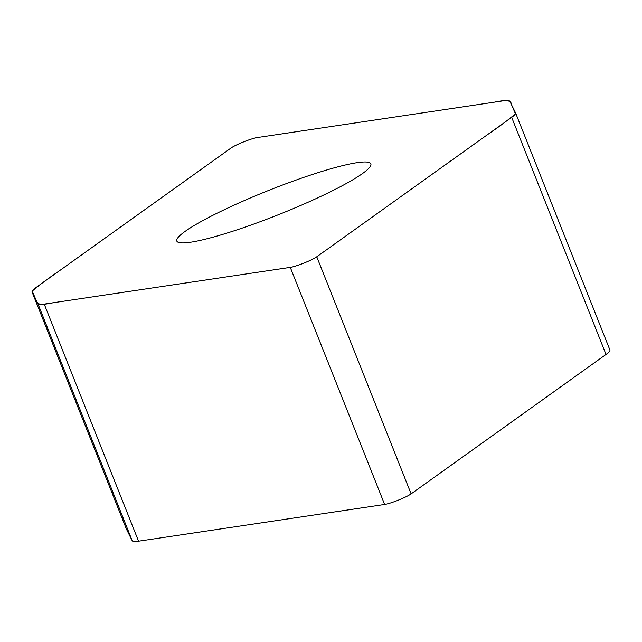 <?xml version="1.0" encoding="UTF-8"?>
<svg xmlns="http://www.w3.org/2000/svg" width="642" height="642" viewBox="0 0 642 642"><rect width="100%" height="100%" fill="white"/><g stroke="black" fill="none" stroke-linecap="round" stroke-linejoin="round"><path stroke-width="0.96" d="M515.574 112.912L609.876 349.882A48.607 6.091 158.3 0 1 609.9 349.938A48.607 6.091 158.3 0 1 606.032 354.448L411.113 493.875A16.074 2.014 158.3 0 1 398.353 500.142A16.074 2.014 158.3 0 1 384.63 504.46L138.56 541.19A48.607 6.091 158.3 0 1 132.196 540.7L126.474 529.209A48.607 6.091 158.3 0 1 126.45 529.152A48.607 6.091 158.3 0 1 126.426 529.088M35.968 287.552A48.607 6.091 -21.7 0 0 32.1 292.062A48.607 6.091 -21.7 0 0 32.124 292.118L37.854 303.61A48.607 6.091 -21.7 0 0 44.21 304.099L290.28 267.369A16.074 2.014 -21.7 0 0 304.003 263.051A16.074 2.014 -21.7 0 0 316.763 256.784L511.682 117.358A48.607 6.091 -21.7 0 0 515.55 112.848A48.607 6.091 -21.7 0 0 515.526 112.791L509.804 101.3A48.607 6.091 -21.7 0 0 503.44 100.81L257.37 137.54A16.074 2.014 -21.7 0 0 243.647 141.858A16.074 2.014 -21.7 0 0 230.887 148.125L35.968 287.552M185.113 231.385A104.421 13.089 -21.7 0 0 176.807 241.063A104.421 13.089 -21.7 0 0 278.66 214.613A104.421 13.089 -21.7 0 0 370.843 163.846A104.421 13.089 -21.7 0 0 291.685 181.646A104.421 13.089 -21.7 0 0 185.113 231.385M316.763 256.784C312.044 260.371 293.33 267.578 288.932 267.57L53.27 302.743C37.316 306.25 36.53 303.008 35.968 299.838L32.22 291.115C39.106 285.192 47.893 278.612 58.566 271.381L230.887 148.125C235.606 144.538 254.32 137.332 258.718 137.34L494.38 102.166C510.334 98.659 511.12 101.901 511.682 105.071L515.43 113.795C508.544 119.717 499.757 126.297 489.084 133.528L316.763 256.784L411.113 493.875M32.124 292.118L126.474 529.209M37.854 303.61L132.196 540.7M606.032 354.448L511.682 117.358M290.28 267.369L384.63 504.46M44.21 304.099L138.56 541.19M126.45 529.152L32.1 292.062M609.9 349.938L515.55 112.848"/></g></svg>

